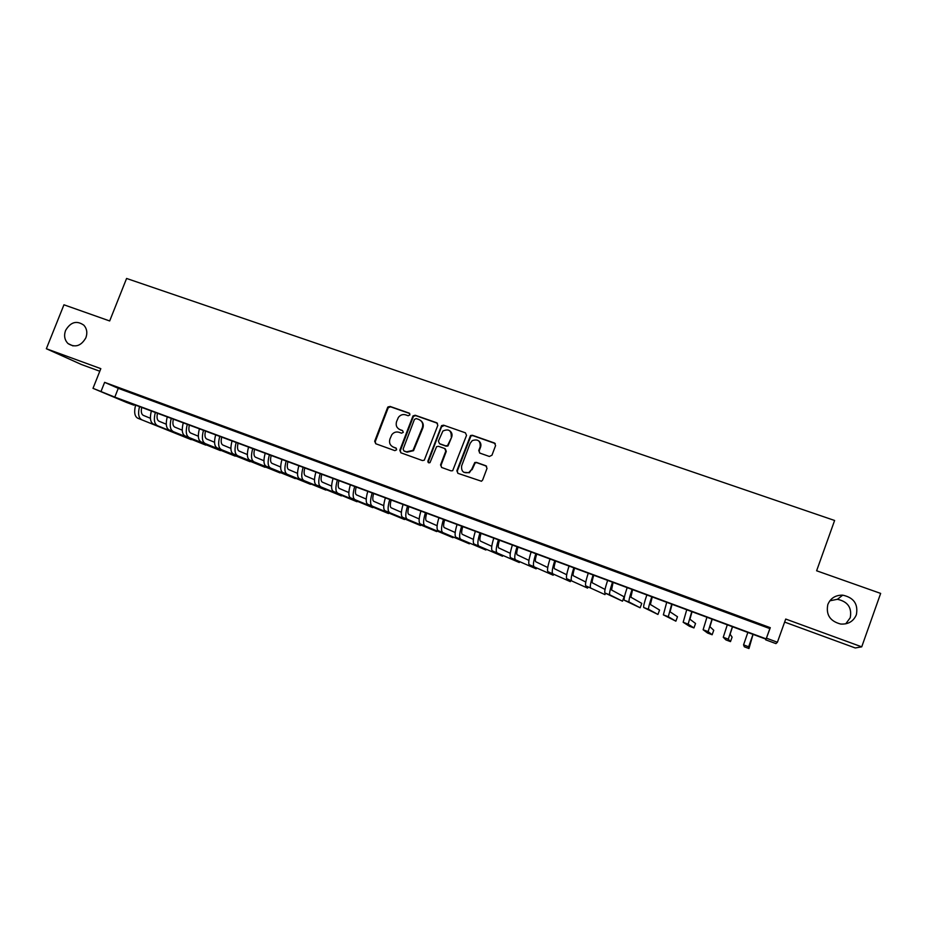 <?xml version="1.0" encoding="UTF-8"?>
<svg xmlns="http://www.w3.org/2000/svg" width="927" height="927" viewBox="0 0 927 927"><rect width="100%" height="100%" fill="white"/><g stroke="black" fill="none" stroke-linecap="round" stroke-linejoin="round"><path stroke-width="1.39" d="M409.943 414.879L409.178 413.118L390.035 406.42L387.66 407.37L374.682 441.24L375.759 443.755L394.879 450.638L396.652 449.78L395.887 448.008L393.396 447.115C390.035 445.493 388.877 442.805 389.919 439.05L391.843 434.67C393.801 432.272 396.2 431.484 399.05 432.295L401.542 433.176L403.303 432.318L402.538 430.557L400.047 429.664C396.686 428.065 395.528 425.389 396.559 421.634L398.367 417.428C400.313 414.914 402.758 414.056 405.69 414.867L408.181 415.748L409.943 414.879M409.746 413.523L390.58 406.802L388.216 407.753L375.261 441.588L375.759 443.755M827.834 604.497C825.795 614.705 830.059 621.217 840.627 624.033C848.205 624.508 853.454 621.414 856.363 614.752C858.332 604.103 853.79 597.567 842.724 595.157C835.517 595.041 830.557 598.158 827.834 604.497M845.737 623.836L850.233 617.753C852.087 607.73 847.823 601.565 837.417 599.294L829.839 600.8M65.562 330.487C63.754 335.69 64.577 340.058 68.042 343.569C75.18 347.961 81.124 346.026 85.875 337.787C87.59 332.92 86.929 328.737 83.905 325.238C76.721 320.197 70.603 321.947 65.562 330.487M489.363 456.466L491.959 455.227L495.597 445.563L494.439 442.99L472.364 435.261L470.522 435.539L456.849 470.777L457.984 473.349L481.472 481.24L482.631 480.035L487.023 468.344L485.864 465.76L476.408 462.388L474.775 462.527L471.634 469.41L468.911 472.457C463.512 473.57 461.09 471.368 461.658 465.841L470.186 443.268L472.283 440.603C477.938 438.807 480.557 440.87 480.163 446.791L478.749 450.557L479.896 453.118L489.363 456.466M766.513 638.205L777.405 642.249L775.934 643.616L765.667 639.815L766.003 639.178L121.008 399.734L133.917 405.18L126.199 402.306L93.001 388.332L114.797 397.115L766.166 638.877L770.291 627.683L104.624 382.353L101.066 391.321M93.001 388.332L100.823 368.656L46.35 348.737L63.951 304.798L109.676 320.962L126.582 278.459L834.613 520.476L816.617 570.777L880.65 593.407L861.728 646.837L785.725 619.051L777.405 642.249M437.845 425.296L436.721 422.77L415.203 415.238L412.99 415.922L399.804 450.279L400.904 452.805L422.388 460.545L424.276 460.209L437.845 425.296M443.604 425.18L465.4 432.816L466.536 435.366L452.677 470.696L451.02 470.846L441.681 467.486L440.557 464.925L445.806 451.067L444.682 448.506L438.506 446.316L436.582 446.675L430.001 462.619C428.517 463.129 427.834 462.596 427.926 461.032L441.576 425.644L443.604 425.18L465.4 432.816M784.636 622.087L855.262 647.961L861.728 646.837M46.35 348.737L81.414 364.508L99.803 371.24M128.193 391.507L118.517 387.938L128.193 391.507M144.415 397.486L134.67 393.894L144.415 397.486M160.765 403.512L150.939 399.896L160.765 403.512M177.242 409.583L167.335 405.933L177.242 409.583M193.847 415.702L183.87 412.028L193.847 415.702M210.58 421.878L200.522 418.17L210.58 421.878M227.439 428.089L217.312 424.357L227.439 428.089M244.438 434.357L234.23 430.591L244.438 434.357M261.576 440.673L251.287 436.884L261.576 440.673M278.853 447.046L268.471 443.222L278.853 447.046M296.258 453.465L285.794 449.607L296.258 453.465M313.813 459.931L303.268 456.049L313.813 459.931M331.507 466.455L320.869 462.538L331.507 466.455M349.34 473.025L338.622 469.074L349.34 473.025M367.324 479.653L356.513 475.678L367.324 479.653M385.447 486.339L374.554 482.33L385.447 486.339M403.72 493.083L392.735 489.027L403.72 493.083M422.156 499.873L411.078 495.794L422.156 499.873M440.731 506.721L429.56 502.608L440.731 506.721M459.468 513.628L448.204 509.479L459.468 513.628M478.355 520.592L466.999 516.409L478.355 520.592M497.405 527.614L485.957 523.396L497.405 527.614M516.617 534.694L505.076 530.441L516.617 534.694M535.991 541.843L524.346 537.544L535.991 541.843M555.528 549.039L543.79 544.717L555.528 549.039M575.227 556.304L563.384 551.936L575.227 556.304M595.099 563.628L583.164 559.224L595.099 563.628M615.146 571.02L603.095 566.582L615.146 571.02M635.366 578.471L623.211 573.998L635.366 578.471M655.76 585.991L643.5 581.472L655.76 585.991M676.328 593.57L663.964 589.016L676.328 593.57M697.069 601.217L684.601 596.629L697.069 601.217M718.008 608.935L705.424 604.3L718.008 608.935M739.12 616.722L726.432 612.04L739.12 616.722M104.624 382.353L118.274 388.332L769.85 628.61L770.291 627.683M747.637 620.047L760.395 624.74L747.695 619.885M387.776 407.822L388.193 406.744M765.911 639.143L765.667 639.815M134.137 404.601L133.917 405.18M118.274 388.332L114.797 397.115M769.85 628.61L766.166 638.877M399.027 429.189L400.047 429.664M402.538 430.557L400.591 430.024M392.619 446.768L393.396 447.115M396.374 448.32L393.952 447.451M437.463 423.257L415.725 415.62L413.5 416.304L400.348 450.603L400.846 452.793M416.2 418.564L414.427 419.421L403.129 449.12L403.894 450.893L406.524 451.831L413.025 450.348L422.376 427.544C423.407 423.778 422.225 421.09 418.842 419.479L416.2 418.564M420.638 420.499C423.083 422.364 423.824 424.844 422.886 427.915L413.535 450.684L407.057 452.156L404.427 451.217M445.354 448.935L446.281 451.391L441.043 465.227L441.553 467.428M444.079 425.551L441.53 426.791L428.425 461.345L428.726 462.816M451.24 436.698C451.461 430.429 448.68 428.541 442.897 431.032L438.39 441.125L439.514 443.674L445.678 445.852L447.556 445.539L451.704 437.057C452.492 434.52 451.878 432.457 449.862 430.87M451.704 437.057L448.019 445.887L446.154 446.2L439.989 444.01M478.853 440.985C480.777 442.596 481.356 444.647 480.58 447.127L479.166 450.881L479.572 452.979M463.824 472.307L469.352 472.758L471.634 469.41M486.582 466.2L476.837 462.7L475.203 462.84L472.075 469.722M495.25 443.535L472.793 435.609L470.962 435.899L457.301 471.078L457.822 473.28M141.715 407.416C140.846 411.634 141.379 414.276 143.291 415.354L150.417 418.286M137.706 418.181L191.229 439.665L137.706 418.181C134.589 416.385 133.882 412.04 135.585 405.145M141.599 419.641C138.505 417.845 137.81 413.5 139.525 406.605M157.474 413.268C156.593 417.486 157.08 420.128 158.957 421.194L166.269 424.218M153.337 424.033L205.782 445.111L153.337 424.033C150.301 422.26 149.641 417.915 151.368 410.997M157.266 425.505C154.241 423.732 153.592 419.386 155.33 412.469M173.349 419.166C172.445 423.396 172.909 426.038 174.739 427.08L182.248 430.186M169.085 429.931L220.429 450.603L169.085 429.931C166.118 428.181 165.516 423.836 167.254 416.907M173.036 431.403C170.093 429.664 169.502 425.319 171.252 418.378M189.351 425.099C188.424 429.34 188.853 431.982 190.638 433.013L198.343 436.211M184.948 435.864L235.18 456.13L184.948 435.864C182.063 434.137 181.507 429.804 183.268 422.851M188.934 437.359C186.06 435.632 185.516 431.298 187.3 424.346M205.47 431.09C204.531 435.342 204.925 437.973 206.651 438.981L214.554 442.272M200.939 441.843L250.047 461.692L200.939 441.843C198.123 440.151 197.613 435.806 199.409 428.842M204.948 443.349C202.156 441.658 201.657 437.324 203.465 430.348M221.704 437.115C220.742 441.379 221.113 444.01 222.793 445.006L230.893 448.39M217.045 447.868L264.995 467.289L217.045 447.868C214.311 446.2 213.847 441.866 215.667 434.879M221.09 449.386C218.366 447.718 217.926 443.384 219.757 436.385M238.065 443.187C237.092 447.463 237.416 450.093 239.062 451.067L247.358 454.543M233.268 453.94L280.058 472.932L233.268 453.94C230.614 452.295 230.209 447.973 232.051 440.962M237.347 455.47C234.705 453.824 234.322 449.502 236.165 442.48M254.566 449.317C253.558 453.593 253.859 456.223 255.446 457.185L263.952 460.754M249.63 460.059L295.226 478.61L249.63 460.059C247.045 458.448 246.698 454.114 248.563 447.081M253.731 461.6C251.171 459.989 250.835 455.667 252.712 448.622M271.171 455.481C270.163 459.78 270.417 462.399 271.959 463.338L280.672 467.023M266.107 466.223L310.51 484.334L266.107 466.223C263.604 464.636 263.303 460.313 265.203 453.268M270.244 467.776C267.764 466.188 267.474 461.866 269.386 454.809M287.926 461.692C286.883 466.003 287.103 468.622 288.598 469.549L297.521 473.326M282.7 472.446L325.887 490.093L282.7 472.446C280.29 470.881 280.047 466.559 281.97 459.491M286.872 473.998C284.485 472.446 284.253 468.123 286.176 461.055M304.798 467.961C303.732 472.283 303.929 474.891 305.365 475.806L314.496 479.688M299.433 478.703L341.379 495.899L299.433 478.703C297.103 477.162 296.918 472.851 298.865 465.76M303.639 480.279C301.333 478.749 301.148 474.439 303.106 467.335M321.796 474.276C320.719 478.599 320.869 481.206 322.26 482.098L331.599 486.096M316.292 485.006L356.976 501.739L316.292 485.006C314.056 483.5 313.917 479.201 315.898 472.086M320.533 486.594C318.309 485.099 318.193 480.789 320.174 473.674M338.934 480.638C337.845 484.972 337.961 487.579 339.282 488.459L348.853 492.561M333.291 491.368L372.689 507.625L333.291 491.368C331.124 489.896 331.055 485.586 333.06 478.448M337.555 492.967C335.423 491.495 335.354 487.196 337.37 480.059M356.211 487.046C355.087 491.403 355.168 493.998 356.443 494.856L366.223 499.085M350.418 497.776L388.506 513.546L350.418 497.776C348.343 496.327 348.32 492.028 350.348 484.879M354.717 499.386C352.666 497.95 352.654 493.651 354.693 486.49M373.616 493.512C372.48 497.869 372.515 500.464 373.743 501.31L383.743 505.655M367.671 504.23L404.45 519.514L367.671 504.23C365.69 502.816 365.725 498.517 367.787 491.345M372.005 505.852C370.047 504.45 370.093 500.151 372.167 492.979M391.171 500.024C390 504.392 390 506.988 391.171 507.811L401.391 512.283M385.064 510.742L420.499 525.528L385.064 510.742C383.175 509.352 383.268 505.064 385.354 497.869M389.433 512.376C387.567 510.997 387.671 506.71 389.769 499.514M408.853 506.594C407.671 510.974 407.625 513.558 408.737 514.358L419.189 518.969M402.596 517.301L436.663 531.577L402.596 517.301C400.788 515.945 400.951 511.658 403.071 504.45M406.999 518.946C405.215 517.602 405.389 513.315 407.521 506.096M447.764 445.354L447.706 446.084M426.675 513.21C425.47 517.602 425.389 520.186 426.443 520.962L437.115 525.713M420.267 523.906L452.944 537.683L420.267 523.906C418.552 522.596 418.772 518.309 420.928 511.078M424.705 525.574C423.013 524.265 423.257 519.977 425.412 512.735M452.944 537.683L453.176 537.081M444.647 519.885C443.419 524.288 443.303 526.86 444.288 527.625L455.192 532.515M438.077 530.568L469.352 543.825L438.077 530.568C436.455 529.282 436.744 525.018 438.923 517.753M442.55 532.249C440.962 530.974 441.252 526.698 443.442 519.433M469.352 543.825L469.583 543.187M480.673 443.5L480.476 444.126M462.758 526.606C461.507 531.02 461.345 533.593 462.283 534.334L473.407 539.387M456.026 537.289L485.875 550.012L456.026 537.289C454.508 536.038 454.856 531.774 457.057 524.485M460.534 538.981C459.039 537.73 459.398 533.465 461.623 526.177M485.875 550.012L486.13 549.329M481.02 533.384C479.746 537.811 479.549 540.383 480.418 541.09L491.773 546.316M474.114 544.056L502.515 556.246L474.114 544.056C472.7 542.84 473.106 538.587 475.354 531.275M478.668 545.76C477.278 544.555 477.695 540.29 479.943 532.99M502.515 556.246L502.782 555.505M499.433 540.221C498.135 544.659 497.892 547.22 498.691 547.915L510.29 553.315M492.364 550.881L519.271 562.515L492.364 550.881C491.043 549.699 491.519 545.447 493.79 538.123M496.942 552.596C495.644 551.426 496.142 547.173 498.413 539.838M519.271 562.515L519.572 561.716M517.984 547.104C516.663 551.553 516.374 554.114 517.127 554.786L528.946 560.371M510.742 557.764L536.165 568.842L510.742 557.764C509.526 556.617 510.07 552.365 512.376 545.03M515.366 559.491C514.172 558.355 514.74 554.114 517.046 546.756M536.165 568.842L536.49 567.973M536.698 554.056C535.354 558.517 535.018 561.067 535.702 561.716L547.741 567.521M529.282 564.705L553.176 575.215L529.282 564.705C528.17 563.593 528.784 559.352 531.113 551.982M533.94 566.443C532.851 565.343 533.477 561.102 535.818 553.732M553.176 575.215L553.535 574.253M555.563 561.055C554.184 565.528 553.813 568.077 554.427 568.703L566.698 574.74M547.973 571.692L570.314 581.635L547.973 571.692C546.965 570.615 547.637 566.385 550.001 558.993M552.666 573.454C551.681 572.388 552.376 568.147 554.752 560.754M570.314 581.635L570.708 580.569M574.578 568.112C573.176 572.596 572.759 575.134 573.303 575.748L585.794 582.04M566.814 578.738L587.579 588.1L566.814 578.738C565.91 577.706 566.652 573.477 569.051 566.061M571.542 580.511C570.673 579.479 571.438 575.261 573.836 567.845M587.579 588.1L588.019 586.918M593.755 575.238C592.33 579.723 591.855 582.26 592.341 582.84L605.041 589.445M585.806 585.852L604.972 594.613L585.806 585.852C585.007 584.844 585.829 580.626 588.263 573.199M590.58 587.637C589.815 586.64 590.65 582.423 593.083 574.983M604.972 594.613L605.47 593.268M613.083 582.411L611.542 590.001L624.114 596.791L622.504 601.183L609.769 594.81C609.109 593.859 610.024 589.653 612.492 582.191M622.504 601.183L604.96 593.013C604.277 592.052 605.169 587.845 607.625 580.383M632.573 589.653L630.893 597.22L641.774 603.384L640.163 607.788L629.12 602.052C628.576 601.136 629.56 596.942 632.063 589.456M640.163 607.788L624.265 600.232C623.697 599.317 624.659 595.111 627.162 587.637M652.237 596.953L650.395 604.497L659.561 610.036L657.95 614.45L648.622 609.352C648.193 608.483 649.259 604.288 651.797 596.779M657.95 614.45L643.732 607.521C643.28 606.64 644.311 602.446 646.849 594.949M672.063 604.311L670.07 611.832L677.486 616.733L675.876 621.171L668.297 616.71L671.704 604.172M675.876 621.171L663.361 614.868L666.71 602.318M692.052 611.727L689.92 619.236L695.551 623.477L693.941 627.927L688.135 624.138L691.774 611.623M693.941 627.927L689.41 626.235L683.164 622.272L686.733 609.757M712.214 619.213L709.92 626.698L713.755 630.279L712.145 634.752L708.135 631.623L712.006 619.143M712.145 634.752L707.579 633.037L703.118 629.746L706.93 617.255M732.539 626.756L730.094 634.219L732.098 637.127L730.488 641.611L728.309 639.167L732.423 626.722M730.488 641.611L725.887 639.897L723.257 637.278L727.301 624.81M753.048 634.369L748.97 648.541L748.657 646.779L753.014 634.358M748.97 648.541L744.335 646.803L743.558 644.868L747.846 632.446M375.261 441.588L374.682 441.24M604.96 593.013L609.769 594.81M624.265 600.232L629.12 602.052M643.732 607.521L648.622 609.352M663.361 614.868L668.297 616.71M683.164 622.272L688.135 624.138M703.118 629.746L708.135 631.623M723.257 637.278L728.309 639.167M743.558 644.868L748.657 646.779M73.024 345.91L68.042 343.569M837.417 599.294L842.724 595.157"/></g></svg>
